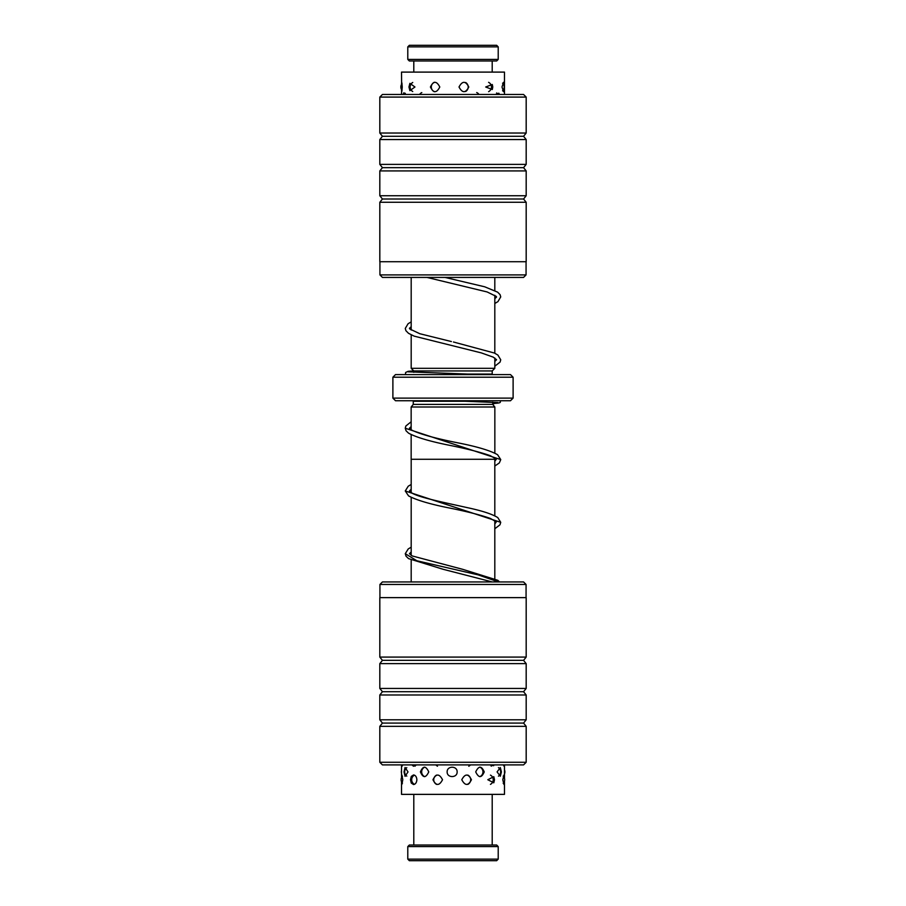 <?xml version="1.0" encoding="UTF-8"?>
<svg xmlns="http://www.w3.org/2000/svg" width="906" height="906" viewBox="0 0 906 906"><rect width="100%" height="100%" fill="white"/><g stroke="black" fill="none" stroke-linecap="round" stroke-linejoin="round"><path stroke-width="1.36" d="M494.812 578.549L494.812 520.622M494.812 515.82L494.812 459.274M411.188 581.946L411.188 560.123M411.188 555.344L411.188 497.394M411.188 492.615L411.188 459.274M494.846 453.125L494.846 406.998L411.154 406.998L411.154 429.874M411.154 434.654L411.154 459.274L494.846 459.274L494.846 457.915M411.188 406.998L413.272 404.393L492.728 404.393L494.812 406.998M492.728 404.393L492.728 402.139M413.272 404.393L413.272 401.256L470.373 401.256M413.793 372.321L413.793 370.939L411.188 368.323L494.812 368.323L494.812 358.029M494.812 353.249L494.812 295.299M494.812 290.532L494.812 277.417M411.188 368.323L411.188 334.835M411.188 330.056L411.188 277.417M413.793 370.939L492.207 370.939L494.812 368.323M465.741 374.076L492.207 374.076L492.207 370.939M513.113 398.119L510.497 400.735L395.503 400.735L392.887 398.119L513.113 398.119L513.113 377.213L392.887 377.213L395.503 374.597L510.497 374.597L513.113 377.213M392.887 398.119L392.887 377.213M526.069 584.461L379.931 584.461L382.434 581.946L523.566 581.946L526.069 584.461L526.069 597.632M523.566 764.89L382.434 764.89L379.818 762.274L526.182 762.274L523.566 764.89M526.182 657.088L379.818 657.088L379.818 597.632L526.182 597.632L526.182 657.088L523.566 660.349L382.434 660.349L379.818 663.622L379.818 688.447L526.182 688.447L523.566 691.708L382.434 691.708L379.818 694.981L379.818 719.806L526.182 719.806L523.566 723.079L382.434 723.079L379.818 726.34L379.818 762.274M523.566 660.349L526.182 663.622L379.818 663.622M523.566 691.708L526.182 694.981L379.818 694.981M523.566 723.079L526.182 726.34L379.818 726.34M379.931 274.903L526.069 274.903L523.566 277.417L382.434 277.417L379.931 274.903L379.931 261.732M382.434 94.473L523.566 94.473L526.182 97.089L379.818 97.089L382.434 94.473M379.818 202.276L526.182 202.276L526.182 261.732L379.818 261.732L379.818 202.276L382.434 199.014L523.566 199.014L526.182 195.741L526.182 170.917L379.818 170.917L382.434 167.655L523.566 167.655L526.182 164.382L526.182 139.558L379.818 139.558L382.434 136.285L523.566 136.285L526.182 133.023L526.182 97.089M382.434 199.014L379.818 195.741L526.182 195.741M382.434 167.655L379.818 164.382L526.182 164.382M382.434 136.285L379.818 133.023L526.182 133.023M424.518 94.473L418.21 94.473M452.23 94.473L444.246 94.473M480.18 94.473L473.057 94.473M499.5 94.473L498.844 93.205L495.503 94.473M401.618 82.219L401.517 72.106L504.483 72.106L504.461 94.473M405.831 94.473L403.883 92.786L403.193 94.473M430.418 86.999C433.464 93.216 436.59 93.216 439.795 86.999C436.579 80.793 433.453 80.793 430.418 86.999M459.014 86.999C462.332 93.216 465.593 93.216 468.798 86.999C465.593 80.793 462.332 80.793 459.014 86.999M485.695 86.999L492.298 89.513L492.773 86.999L492.298 84.496L485.695 86.999M504.121 86.195L503.51 82.299L502.003 86.999L503.51 91.71L504.087 88.833M401.517 94.473L401.618 91.789M401.528 86.999C401.505 93.216 401.743 93.216 402.241 86.999C401.732 80.793 401.505 80.793 401.528 86.999M408.957 86.999L409.897 90.657L414.948 86.999L409.897 83.352L408.957 86.999M401.517 83.703L401.517 84.439M428.753 771.901C425.831 765.683 423.045 765.683 420.418 771.901C423.045 778.118 425.831 778.118 428.753 771.901M457.145 771.901C457.326 765.672 446.941 765.683 447.145 771.901C446.941 778.118 457.349 778.107 457.145 771.901M484.234 771.901C481.539 765.683 478.696 765.683 475.718 771.901C478.696 778.118 481.539 778.118 484.234 771.901M501.403 771.901L500.327 767.552L497.088 771.901L500.327 776.249L501.403 771.901M435.333 764.89L442.241 764.89M432.966 779.738C436.08 785.955 439.274 785.955 442.524 779.738C439.251 773.52 436.069 773.52 432.966 779.738M464.28 764.89L471.165 764.89M461.788 779.738C465.084 785.955 468.3 785.955 471.437 779.738C468.289 773.52 465.072 773.52 461.788 779.738M489.636 764.89L493.668 765.695M487.813 779.738L493.804 782.795L494.495 779.738L493.804 776.68L487.813 779.738M503.374 764.89L504.076 766.306L504.37 764.89M504.359 777.982L503.94 774.992L502.796 779.738L503.94 784.483L504.348 782.003M401.664 764.89L401.981 766.306L402.717 764.89M401.551 781.867L401.845 784.494L402.785 779.738L401.845 774.981L401.551 777.608M411.958 764.89L413.498 766.227L416.681 764.89M408.017 771.901L405.061 767.473L404.019 771.901L405.061 776.329L408.017 771.901M413.498 784.528C415.469 784.29 416.601 782.693 416.885 779.738C416.601 776.782 415.469 775.185 413.498 774.947L411.279 776.419L410.475 779.738L411.279 783.067L413.498 784.528M504.483 781.097L504.483 794.369L401.517 794.369L401.517 781.776M407.791 46.863L409.353 45.3L496.647 45.3L498.209 46.863L407.791 46.863L407.791 59.411L498.209 59.411L498.209 46.863M498.209 59.411L496.647 60.985L409.353 60.985L407.791 59.411M494.812 461.256L496.329 459.183L490.418 455.729C481.041 452.411 468.062 449.07 451.471 445.695C430.837 441.664 416.534 437.485 408.549 433.159L406.058 430.78L405.254 428.232L500.746 459.602L499.319 462.943L494.812 466.035M494.812 523.985L496.295 521.867L490.44 518.459C481.063 515.14 468.074 511.799 451.471 508.425C430.837 504.393 416.522 500.203 408.538 495.876L405.265 490.973L500.735 522.332L499.976 524.812L494.812 528.753M492.241 581.946L443.272 569.33L408.527 558.606L406.035 556.182L405.276 553.691L416.851 560.757L478.164 574.88L498.47 581.946M498.209 859.137L496.647 860.7L409.353 860.7L407.791 859.137L498.209 859.137L498.209 846.589L407.791 846.589L407.791 859.137M407.791 846.589L409.353 845.015L496.647 845.015L498.209 846.589M526.182 726.34L526.182 762.274M526.182 694.981L526.182 719.806M526.182 663.622L526.182 688.447M382.434 723.079L379.818 719.806M382.434 691.708L379.818 688.447M382.434 660.349L379.818 657.088M379.931 597.632L379.931 584.461M379.818 133.023L379.818 97.089M379.818 164.382L379.818 139.558M379.818 195.741L379.818 170.917M523.566 136.285L526.182 139.558M523.566 167.655L526.182 170.917M523.566 199.014L526.182 202.276M526.069 261.732L526.069 274.903M502.57 90.793A5.232 5.232 0 0 0 502.57 83.216M488.606 91.665A5.232 5.232 0 0 0 488.594 82.333M465.639 91.495A5.232 5.232 0 0 0 465.661 82.514M434.325 82.265A5.232 5.232 0 0 0 434.325 91.744M412.74 82.469A5.232 5.232 0 0 0 412.74 91.54M402.026 83.703A5.232 5.232 0 0 0 402.026 90.306M498.141 94.473A5.232 5.232 0 0 0 496.613 92.956M478.991 94.473A5.232 5.232 0 0 0 476.703 92.559M421.788 92.593A5.232 5.232 0 0 0 419.603 94.473M405.288 93.273A5.232 5.232 0 0 0 404.201 94.473M504.483 778.379L504.483 764.89M401.517 777.699L401.517 764.89M503.204 783.362A5.232 5.232 0 0 0 503.204 776.114M490.452 784.358A5.232 5.232 0 0 0 490.452 775.117M467.858 784.381A5.232 5.232 0 0 0 467.858 775.094M436.601 775.072A5.232 5.232 0 0 0 436.601 784.403M414.416 775.14A5.232 5.232 0 0 0 414.416 784.336M402.457 776.227A5.232 5.232 0 0 0 402.457 783.248M491.165 766.159A5.232 5.232 0 0 0 492.717 764.89M468.776 766.238A5.232 5.232 0 0 0 470.474 764.89M435.922 764.89A5.232 5.232 0 0 0 437.507 766.182M413.555 764.89A5.232 5.232 0 0 0 415.129 766.17M504.483 773.939A5.232 5.232 0 0 0 504.483 769.862M498.447 776.17A5.232 5.232 0 0 0 498.447 767.62M479.852 776.68A5.232 5.232 0 0 0 479.852 767.11M424.755 767.122A5.232 5.232 0 0 0 424.755 776.68M406.794 767.676A5.232 5.232 0 0 0 406.794 776.114M401.517 770.53A5.232 5.232 0 0 0 401.517 773.26M492.207 72.106L492.207 60.985M413.793 72.106L413.793 60.985M494.812 298.697L496.556 297.021L496.171 296.364L487.111 291.947L426.93 277.417M494.812 303.476L497.938 301.619L500.735 296.896L500.067 294.62L497.609 292.14L484.687 286.794L444.982 277.417M494.812 361.415L496.556 359.727L493.238 357.134L481.358 352.91L414.212 336.16L408.504 333.306L405.922 330.713L405.265 328.436L408.108 323.714L411.188 321.89M494.812 366.194L500.044 362.14L500.735 359.807L497.881 355.061L494.348 353.023L453.464 342.004M411.188 326.658L409.444 328.346L409.863 329.014L419.784 333.714L451.392 341.551M405.446 374.597L405.65 372.457L408.142 371.335L413.748 370.894M481.562 374.597L408.153 371.822M452.898 400.735L497.847 402.604M500.758 400.735L500.758 400.735C499.319 402.117 502.875 402.842 494.359 403.408M411.188 489.263L409.444 490.973L412.207 493.215C420.214 497.802 445.65 502.762 466.76 507.53C481.845 510.712 492.185 514.076 497.779 517.586L500.735 522.332M411.188 551.981L409.455 553.691L412.196 555.933L462.887 569.376L497.768 580.293L499.534 581.946M500.746 459.602L497.598 454.733C490.542 450.678 477.621 446.771 458.832 443.034C435.095 438.379 419.07 433.906 410.769 429.614L409.433 428.244L411.154 426.556M492.728 404.269L494.687 403.385M405.254 428.232L405.854 426.013L411.154 421.766M405.265 490.973L408.221 486.228L411.188 484.461M405.276 553.691L408.232 548.945L411.188 547.179M413.793 794.369L413.793 845.015M492.207 794.369L492.207 845.015"/></g></svg>
